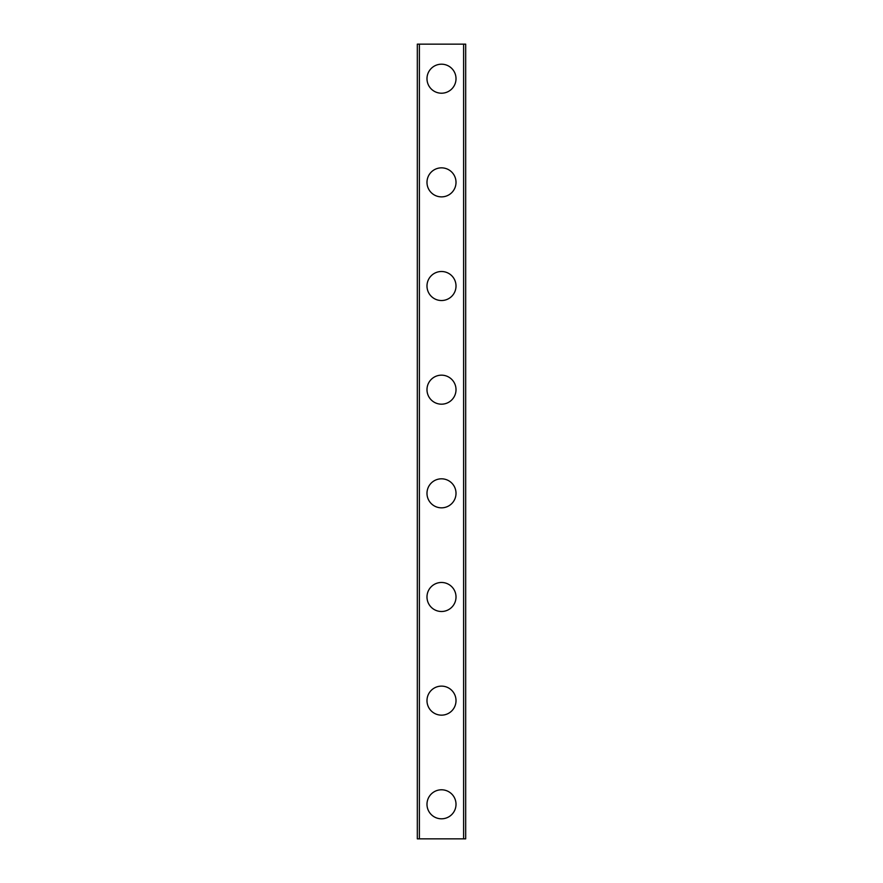 <?xml version="1.0" encoding="UTF-8"?>
<svg xmlns="http://www.w3.org/2000/svg" width="883" height="883" viewBox="0 0 883 883"><rect width="100%" height="100%" fill="white"/><g stroke="black" fill="none" stroke-linecap="round" stroke-linejoin="round"><path stroke-width="1.32" d="M426.986 804.303A14.514 14.514 0 0 1 441.5 789.788A14.514 14.514 0 0 1 456.014 804.303A14.514 14.514 0 0 1 441.5 818.806A14.514 14.514 0 0 1 426.986 804.303M426.986 700.638A14.514 14.514 0 0 1 441.5 686.124A14.514 14.514 0 0 1 456.014 700.638A14.514 14.514 0 0 1 441.5 715.153A14.514 14.514 0 0 1 426.986 700.638M426.986 596.985A14.514 14.514 0 0 1 441.5 582.471A14.514 14.514 0 0 1 456.014 596.985A14.514 14.514 0 0 1 441.5 611.5A14.514 14.514 0 0 1 426.986 596.985M426.986 493.332A14.514 14.514 0 0 1 441.5 478.818A14.514 14.514 0 0 1 456.014 493.332A14.514 14.514 0 0 1 441.5 507.835A14.514 14.514 0 0 1 426.986 493.332M426.986 389.668A14.514 14.514 0 0 1 441.5 375.165A14.514 14.514 0 0 1 456.014 389.668A14.514 14.514 0 0 1 441.5 404.182A14.514 14.514 0 0 1 426.986 389.668M426.986 286.015A14.514 14.514 0 0 1 441.5 271.5A14.514 14.514 0 0 1 456.014 286.015A14.514 14.514 0 0 1 441.5 300.529A14.514 14.514 0 0 1 426.986 286.015M426.986 182.362A14.514 14.514 0 0 1 441.5 167.847A14.514 14.514 0 0 1 456.014 182.362A14.514 14.514 0 0 1 441.5 196.876A14.514 14.514 0 0 1 426.986 182.362M426.986 78.697A14.514 14.514 0 0 1 441.5 64.194A14.514 14.514 0 0 1 456.014 78.697A14.514 14.514 0 0 1 441.5 93.212A14.514 14.514 0 0 1 426.986 78.697M419.392 44.15L417.317 44.15L417.317 838.85L465.683 838.85L465.683 44.15L419.392 44.15L419.392 838.85M463.608 44.15L463.608 838.85"/></g></svg>
